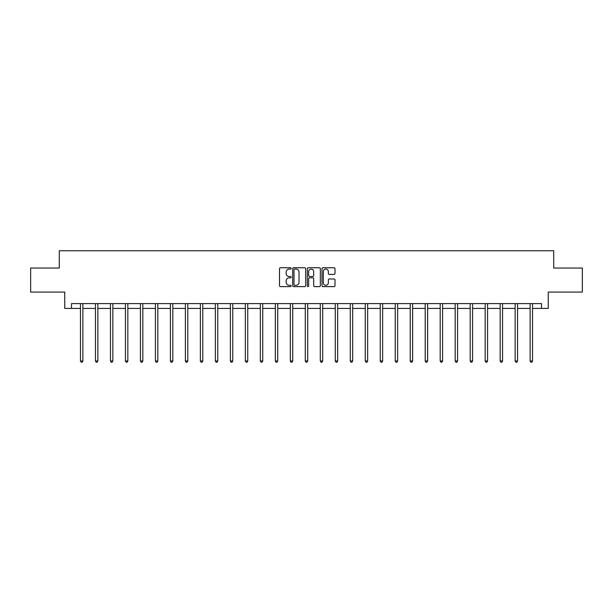 <?xml version="1.0" encoding="UTF-8"?>
<svg xmlns="http://www.w3.org/2000/svg" width="613" height="613" viewBox="0 0 613 613"><rect width="100%" height="100%" fill="white"/><g stroke="black" fill="none" stroke-linecap="round" stroke-linejoin="round"><path stroke-width="0.92" d="M291.129 268.417A0.659 0.659 0 0 0 290.47 267.751L280.447 267.751A0.942 0.942 0 0 0 279.505 268.701L279.505 285.673A0.942 0.942 0 0 0 280.447 286.616L290.47 286.616A0.659 0.659 0 0 0 291.129 285.957A0.659 0.659 0 0 0 290.47 285.298L289.167 285.298A3.019 3.019 0 0 1 286.156 282.279L286.156 280.861A3.019 3.019 0 0 1 289.167 277.842L290.47 277.842A0.659 0.659 0 0 0 291.129 277.183A0.659 0.659 0 0 0 290.47 276.524L289.167 276.524A3.019 3.019 0 0 1 286.156 273.505L286.156 272.095A3.019 3.019 0 0 1 289.167 269.076L290.47 269.076A0.659 0.659 0 0 0 291.129 268.417M334.062 274.402A0.942 0.942 0 0 0 335.005 273.459L335.005 268.701A0.942 0.942 0 0 0 334.062 267.751L322.936 267.751A0.942 0.942 0 0 0 321.994 268.701L321.994 285.673A0.942 0.942 0 0 0 322.936 286.616L334.062 286.616A0.942 0.942 0 0 0 335.005 285.673L335.005 279.919A0.942 0.942 0 0 0 334.062 278.976L329.296 278.976A0.942 0.942 0 0 0 328.353 279.919L328.353 282.777A2.521 2.521 0 0 1 325.832 285.298A2.521 2.521 0 0 1 323.312 282.777L323.312 271.597A2.521 2.521 0 0 1 325.832 269.076A2.521 2.521 0 0 1 328.353 271.597L328.353 273.459A0.942 0.942 0 0 0 329.296 274.402L334.062 274.402M71.483 308.416L71.483 303.611L541.517 303.611L541.517 308.416L548.244 308.416L548.244 292.079L582.35 292.079L582.35 268.057L553.715 268.057L553.715 250.763L59.285 250.763L59.285 268.057L30.65 268.057L30.65 292.079L64.756 292.079L64.756 308.416L80.472 308.416M305.672 268.701A0.942 0.942 0 0 0 304.73 267.751L293.604 267.751A0.942 0.942 0 0 0 292.662 268.701L292.662 285.673A0.942 0.942 0 0 0 293.604 286.616L304.73 286.616A0.942 0.942 0 0 0 305.672 285.673L305.672 268.701M308.27 267.751L319.396 267.751A0.942 0.942 0 0 1 320.338 268.701L320.338 285.673A0.942 0.942 0 0 1 319.396 286.616L314.638 286.616A0.942 0.942 0 0 1 313.687 285.673L313.687 278.792A0.942 0.942 0 0 0 312.745 277.842L309.588 277.842A0.942 0.942 0 0 0 308.646 278.792L308.646 285.957A0.659 0.659 0 0 1 307.987 286.616A0.659 0.659 0 0 1 307.328 285.957L307.328 268.701A0.942 0.942 0 0 1 308.27 267.751M82.87 308.416L95.459 308.416M97.858 308.416L110.447 308.416M112.846 308.416L125.435 308.416M127.833 308.416L140.423 308.416M142.821 308.416L155.411 308.416M157.817 308.416L170.399 308.416M172.805 308.416L185.387 308.416M187.793 308.416L200.374 308.416M202.78 308.416L215.37 308.416M217.768 308.416L230.358 308.416M232.756 308.416L245.346 308.416M247.744 308.416L260.333 308.416M262.732 308.416L275.321 308.416M277.727 308.416L290.309 308.416M292.715 308.416L305.297 308.416M307.703 308.416L320.285 308.416M322.691 308.416L335.273 308.416M337.679 308.416L350.268 308.416M352.667 308.416L365.256 308.416M367.654 308.416L380.244 308.416M382.642 308.416L395.232 308.416M397.63 308.416L410.22 308.416M412.626 308.416L425.207 308.416M427.613 308.416L440.195 308.416M442.601 308.416L455.183 308.416M457.589 308.416L470.179 308.416M472.577 308.416L485.167 308.416M487.565 308.416L500.154 308.416M502.553 308.416L515.142 308.416M517.541 308.416L530.13 308.416M532.528 308.416L541.517 308.416M294.638 269.076A0.659 0.659 0 0 0 293.979 269.735L293.979 284.639A0.659 0.659 0 0 0 294.638 285.298L296.01 285.298A3.019 3.019 0 0 0 299.029 282.279L299.029 272.095A3.019 3.019 0 0 0 296.01 269.076L294.638 269.076M313.687 271.643A2.521 2.521 0 0 0 311.166 269.122A2.521 2.521 0 0 0 308.646 271.643L308.646 275.582A0.942 0.942 0 0 0 309.588 276.524L312.745 276.524A0.942 0.942 0 0 0 313.687 275.582L313.687 271.643M83 303.611L82.939 303.749A0.958 0.958 0 0 0 82.87 304.109L82.87 360.988L80.472 360.988L80.472 304.109A0.958 0.958 0 0 0 80.403 303.749L80.341 303.611M82.87 360.988L82.15 362.237L81.192 362.237L80.472 360.988M97.988 303.611L97.927 303.749A0.958 0.958 0 0 0 97.858 304.109L97.858 360.988L95.459 360.988L95.459 304.109A0.958 0.958 0 0 0 95.39 303.749L95.329 303.611M97.858 360.988L97.138 362.237L96.18 362.237L95.459 360.988M112.976 303.611L112.915 303.749A0.958 0.958 0 0 0 112.846 304.109L112.846 360.988L110.447 360.988L110.447 304.109A0.958 0.958 0 0 0 110.378 303.749L110.317 303.611M112.846 360.988L112.125 362.237L111.168 362.237L110.447 360.988M127.964 303.611L127.902 303.749A0.958 0.958 0 0 0 127.833 304.109L127.833 360.988L125.435 360.988L125.435 304.109A0.958 0.958 0 0 0 125.366 303.749L125.305 303.611M127.833 360.988L127.113 362.237L126.155 362.237L125.435 360.988M142.952 303.611L142.898 303.749A0.958 0.958 0 0 0 142.821 304.109L142.821 360.988L140.423 360.988L140.423 304.109A0.958 0.958 0 0 0 140.354 303.749L140.3 303.611M142.821 360.988L142.101 362.237L141.143 362.237L140.423 360.988M157.939 303.611L157.886 303.749A0.958 0.958 0 0 0 157.817 304.109L157.817 360.988L155.411 360.988L155.411 304.109A0.958 0.958 0 0 0 155.342 303.749L155.288 303.611M157.817 360.988L157.097 362.237L156.131 362.237L155.411 360.988M172.927 303.611L172.874 303.749A0.958 0.958 0 0 0 172.805 304.109L172.805 360.988L170.399 360.988L170.399 304.109A0.958 0.958 0 0 0 170.33 303.749L170.276 303.611M172.805 360.988L172.084 362.237L171.119 362.237L170.399 360.988M187.915 303.611L187.862 303.749A0.958 0.958 0 0 0 187.793 304.109L187.793 360.988L185.387 360.988L185.387 304.109A0.958 0.958 0 0 0 185.318 303.749L185.264 303.611M187.793 360.988L187.072 362.237L186.107 362.237L185.387 360.988M202.903 303.611L202.849 303.749A0.958 0.958 0 0 0 202.78 304.109L202.78 360.988L200.374 360.988L200.374 304.109A0.958 0.958 0 0 0 200.305 303.749L200.252 303.611M202.78 360.988L202.06 362.237L201.102 362.237L200.374 360.988M217.899 303.611L217.837 303.749A0.958 0.958 0 0 0 217.768 304.109L217.768 360.988L215.37 360.988L215.37 304.109A0.958 0.958 0 0 0 215.301 303.749L215.24 303.611M217.768 360.988L217.048 362.237L216.09 362.237L215.37 360.988M232.886 303.611L232.825 303.749A0.958 0.958 0 0 0 232.756 304.109L232.756 360.988L230.358 360.988L230.358 304.109A0.958 0.958 0 0 0 230.289 303.749L230.227 303.611M232.756 360.988L232.036 362.237L231.078 362.237L230.358 360.988M247.874 303.611L247.813 303.749A0.958 0.958 0 0 0 247.744 304.109L247.744 360.988L245.346 360.988L245.346 304.109A0.958 0.958 0 0 0 245.277 303.749L245.215 303.611M247.744 360.988L247.024 362.237L246.066 362.237L245.346 360.988M262.862 303.611L262.801 303.749A0.958 0.958 0 0 0 262.732 304.109L262.732 360.988L260.333 360.988L260.333 304.109A0.958 0.958 0 0 0 260.264 303.749L260.203 303.611M262.732 360.988L262.012 362.237L261.054 362.237L260.333 360.988M277.85 303.611L277.796 303.749A0.958 0.958 0 0 0 277.727 304.109L277.727 360.988L275.321 360.988L275.321 304.109A0.958 0.958 0 0 0 275.252 303.749L275.199 303.611M277.727 360.988L276.999 362.237L276.042 362.237L275.321 360.988M292.838 303.611L292.784 303.749A0.958 0.958 0 0 0 292.715 304.109L292.715 360.988L290.309 360.988L290.309 304.109A0.958 0.958 0 0 0 290.24 303.749L290.187 303.611M292.715 360.988L291.995 362.237L291.029 362.237L290.309 360.988M307.826 303.611L307.772 303.749A0.958 0.958 0 0 0 307.703 304.109L307.703 360.988L305.297 360.988L305.297 304.109A0.958 0.958 0 0 0 305.228 303.749L305.174 303.611M307.703 360.988L306.983 362.237L306.017 362.237L305.297 360.988M322.813 303.611L322.76 303.749A0.958 0.958 0 0 0 322.691 304.109L322.691 360.988L320.285 360.988L320.285 304.109A0.958 0.958 0 0 0 320.216 303.749L320.162 303.611M322.691 360.988L321.971 362.237L321.005 362.237L320.285 360.988M337.801 303.611L337.748 303.749A0.958 0.958 0 0 0 337.679 304.109L337.679 360.988L335.273 360.988L335.273 304.109A0.958 0.958 0 0 0 335.204 303.749L335.15 303.611M337.679 360.988L336.958 362.237L336.001 362.237L335.273 360.988M352.797 303.611L352.736 303.749A0.958 0.958 0 0 0 352.667 304.109L352.667 360.988L350.268 360.988L350.268 304.109A0.958 0.958 0 0 0 350.199 303.749L350.138 303.611M352.667 360.988L351.946 362.237L350.988 362.237L350.268 360.988M367.785 303.611L367.723 303.749A0.958 0.958 0 0 0 367.654 304.109L367.654 360.988L365.256 360.988L365.256 304.109A0.958 0.958 0 0 0 365.187 303.749L365.126 303.611M367.654 360.988L366.934 362.237L365.976 362.237L365.256 360.988M382.773 303.611L382.711 303.749A0.958 0.958 0 0 0 382.642 304.109L382.642 360.988L380.244 360.988L380.244 304.109A0.958 0.958 0 0 0 380.175 303.749L380.114 303.611M382.642 360.988L381.922 362.237L380.964 362.237L380.244 360.988M397.76 303.611L397.699 303.749A0.958 0.958 0 0 0 397.63 304.109L397.63 360.988L395.232 360.988L395.232 304.109A0.958 0.958 0 0 0 395.163 303.749L395.101 303.611M397.63 360.988L396.91 362.237L395.952 362.237L395.232 360.988M412.748 303.611L412.695 303.749A0.958 0.958 0 0 0 412.626 304.109L412.626 360.988L410.22 360.988L410.22 304.109A0.958 0.958 0 0 0 410.151 303.749L410.097 303.611M412.626 360.988L411.898 362.237L410.94 362.237L410.22 360.988M427.736 303.611L427.682 303.749A0.958 0.958 0 0 0 427.613 304.109L427.613 360.988L425.207 360.988L425.207 304.109A0.958 0.958 0 0 0 425.138 303.749L425.085 303.611M427.613 360.988L426.893 362.237L425.928 362.237L425.207 360.988M442.724 303.611L442.67 303.749A0.958 0.958 0 0 0 442.601 304.109L442.601 360.988L440.195 360.988L440.195 304.109A0.958 0.958 0 0 0 440.126 303.749L440.073 303.611M442.601 360.988L441.881 362.237L440.916 362.237L440.195 360.988M457.712 303.611L457.658 303.749A0.958 0.958 0 0 0 457.589 304.109L457.589 360.988L455.183 360.988L455.183 304.109A0.958 0.958 0 0 0 455.114 303.749L455.061 303.611M457.589 360.988L456.869 362.237L455.903 362.237L455.183 360.988M472.7 303.611L472.646 303.749A0.958 0.958 0 0 0 472.577 304.109L472.577 360.988L470.179 360.988L470.179 304.109A0.958 0.958 0 0 0 470.102 303.749L470.048 303.611M472.577 360.988L471.857 362.237L470.899 362.237L470.179 360.988M487.695 303.611L487.634 303.749A0.958 0.958 0 0 0 487.565 304.109L487.565 360.988L485.167 360.988L485.167 304.109A0.958 0.958 0 0 0 485.098 303.749L485.036 303.611M487.565 360.988L486.845 362.237L485.887 362.237L485.167 360.988M502.683 303.611L502.622 303.749A0.958 0.958 0 0 0 502.553 304.109L502.553 360.988L500.154 360.988L500.154 304.109A0.958 0.958 0 0 0 500.085 303.749L500.024 303.611M502.553 360.988L501.832 362.237L500.875 362.237L500.154 360.988M517.671 303.611L517.61 303.749A0.958 0.958 0 0 0 517.541 304.109L517.541 360.988L515.142 360.988L515.142 304.109A0.958 0.958 0 0 0 515.073 303.749L515.012 303.611M517.541 360.988L516.82 362.237L515.862 362.237L515.142 360.988M532.659 303.611L532.597 303.749A0.958 0.958 0 0 0 532.528 304.109L532.528 360.988L530.13 360.988L530.13 304.109A0.958 0.958 0 0 0 530.061 303.749L530 303.611M532.528 360.988L531.808 362.237L530.85 362.237L530.13 360.988"/></g></svg>
